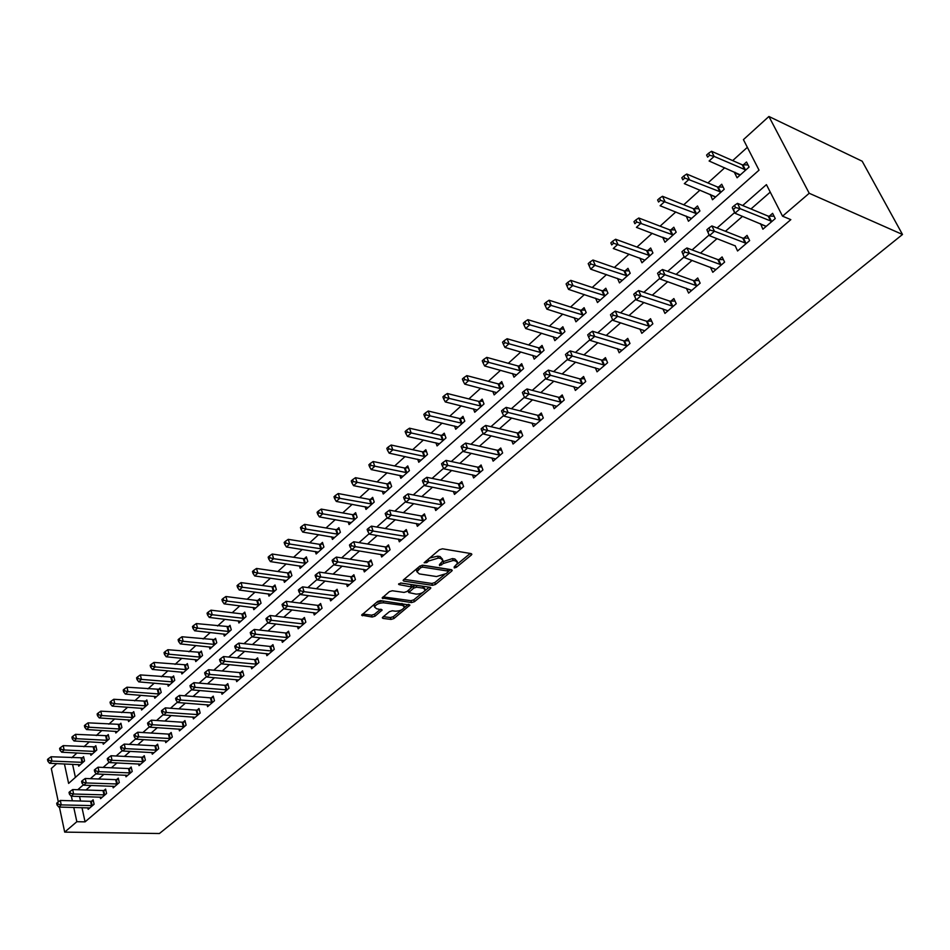 <?xml version="1.0" encoding="UTF-8"?>
<svg xmlns="http://www.w3.org/2000/svg" width="950" height="950" viewBox="0 0 950 950"><rect width="100%" height="100%" fill="white"/><g stroke="black" fill="none" stroke-linecap="round" stroke-linejoin="round"><path stroke-width="1.43" d="M454.278 567.946L456.356 567.316L471.319 555.038L471.865 554.266L471.176 553.612L442.498 548.803L439.458 549.717L424.128 562.768L426.752 562.602L428.676 560.999L438.33 558.077L440.741 558.469L443.032 560.607L439.434 564.621L439.577 565.606L443.591 563.386L453.162 560.488L455.537 560.88L457.769 562.958L454.159 566.96L454.278 567.946M382.791 617.132L382.327 617.809L383.076 618.414L391.02 619.424L393.894 618.557L409.925 605.102L380.546 600.602L377.601 601.492L361.617 615.161L372.186 617.037L375.084 616.158L382.173 609.983L376.568 608.724L374.549 607.026C376.01 604.307 379.05 602.906 383.646 602.822L402.503 605.364L404.451 607.014C402.99 609.71 399.974 611.099 395.426 611.194L392.314 610.791L389.417 611.669L382.791 617.132M81.985 807.643L85.073 821.857L76.843 821.703L64.695 832.117L159.422 833.518L902.5 234.484L862.184 161.215L768.906 116.482L743.422 139.638L759.026 170.157L68.614 783.406L64.434 763.943M85.073 821.857L790.828 219.64L782.539 216.172L809.222 193.277L902.5 234.484M432.511 585.342L435.456 584.464L451.713 571.116L452.236 570.368L451.547 569.727L422.869 565.214L419.853 566.129L403.596 579.737L403.097 580.462L403.845 581.115L432.511 585.342L431.87 583.466L434.803 582.576L444.208 574.857M430.338 588.656L414.438 601.694L411.54 602.573L382.126 598.001L389.358 591.648L392.326 590.758L404.059 592.42L406.992 591.518L412.027 587.053L399.071 584.63L398.549 584.167L400.983 583.039L430.136 587.302L430.837 587.931L430.338 588.656L429.863 587.266M770.248 192.126L750.963 208.964M742.532 216.339L725.432 231.277M717.012 238.628L700.482 253.08M692.087 260.407L676.115 274.372M667.731 281.699L652.282 295.189M643.934 302.492L628.995 315.543M620.659 322.822L606.207 335.445M597.906 342.713L583.929 354.92M575.653 362.152L562.127 373.968M553.874 381.176L540.799 392.599M532.57 399.796L519.911 410.851M511.706 418.024L499.474 428.711M491.293 435.86L479.453 446.203M471.295 453.328L459.836 463.339M451.713 470.44L440.622 480.13M432.535 487.207L421.8 496.577M413.737 503.631L403.346 512.703M395.307 519.721L385.261 528.509M377.257 535.503L367.519 544.006M359.551 550.976L350.122 559.206M342.178 566.141L333.058 574.109M325.149 581.02L316.326 588.739M308.453 595.626L299.903 603.084M292.054 609.947L283.789 617.168M275.975 623.996L267.959 630.99M260.181 637.794L252.427 644.563M244.684 651.332L237.179 657.887M229.461 664.632L222.205 670.985M214.522 677.694L207.492 683.834M199.833 690.519L193.04 696.457M185.416 703.119L178.838 708.866M171.249 715.492L164.884 721.062M157.332 727.664L151.169 733.044M143.64 739.623L137.679 744.824M130.197 751.367L124.426 756.402M116.969 762.921L111.399 767.79M103.978 774.286L98.574 778.988M91.188 785.448L85.975 790.008M79.551 796.468L80.548 801.04M760.582 223.713L762.886 229.211L775.259 218.571L772.599 213.334L769.239 216.232M735.146 245.67L737.556 250.99L749.645 240.599L747.056 235.386L743.779 238.213M710.363 267.164L712.797 272.282L724.613 262.117L722.107 256.928L718.901 259.694M686.351 288.23L688.607 293.087L700.15 283.159L697.716 277.982L694.581 280.689M662.851 308.809L664.953 313.417L676.234 303.715L673.871 298.561L670.807 301.209M639.861 328.926L641.808 333.319L652.852 323.819L650.548 318.689L647.556 321.278M617.369 348.579L619.174 352.771L629.981 343.484L627.748 338.378L624.815 340.907M595.341 367.804L597.039 371.806L607.608 362.722L605.435 357.639L602.561 360.109M573.788 386.603L575.367 390.438L585.711 381.544L583.597 376.485L580.794 378.907M552.674 405.009L554.159 408.678L564.276 399.974L562.222 394.927L559.479 397.302M532 423.011L533.389 426.538L543.305 418.012L541.298 412.989L538.614 415.316M511.741 440.634L513.048 444.03L522.749 435.682L520.814 430.683L518.178 432.951M491.898 457.9L493.121 461.154L502.633 452.984L500.745 448.008L498.156 450.229M472.447 474.798L473.599 477.945L482.921 469.929L481.08 464.978L478.551 467.162M453.387 491.364L454.468 494.392L463.612 486.531L461.819 481.603L459.337 483.74M434.696 507.585L435.729 510.506L444.671 502.811L442.938 497.907L440.503 499.997M416.373 523.486L417.347 526.312L426.122 518.759L424.424 513.879L422.037 515.933M398.406 539.077L399.321 541.809L407.93 534.399L406.279 529.542L403.94 531.561M380.784 554.361L381.651 556.997L390.094 549.741L388.479 544.908L386.187 546.891M363.494 569.347L364.313 571.912L372.59 564.787L371.022 559.977L368.778 561.913M346.524 584.048L347.308 586.53L355.431 579.548L353.899 574.762L351.702 576.662M329.876 598.476L330.612 600.875L338.58 594.023L337.096 589.261L334.934 591.126M313.524 612.631L314.236 614.959L322.062 608.238L320.613 603.499L318.488 605.328M297.481 626.525L298.158 628.793L305.841 622.179L304.428 617.464L302.337 619.269M281.734 640.169L282.364 642.354L289.904 635.871L288.539 631.18L286.484 632.949M266.261 653.553L266.867 655.69L274.277 649.325L272.935 644.646L270.928 646.38M251.073 666.698L251.643 668.776L258.923 662.518L257.616 657.875L255.633 659.585M236.146 679.618L236.692 681.637L243.841 675.486L242.559 670.866L240.623 672.541M221.481 692.301L222.003 694.26L229.021 688.227L227.786 683.632L225.874 685.271M207.064 704.758L207.575 706.669L214.463 700.744L213.251 696.16L211.387 697.775M192.909 717.001L193.384 718.865L200.165 713.034L198.977 708.486L197.149 710.078M178.992 729.03L179.443 730.859L186.105 725.123L184.953 720.599L183.148 722.154M165.3 740.869L165.739 742.639L172.294 737.01L171.166 732.498L169.385 734.029M151.846 752.495L152.273 754.217L158.709 748.683L157.617 744.194L155.859 745.703M138.617 763.919L139.021 765.605L145.35 760.166L144.281 755.701L142.559 757.186M125.614 775.164L125.994 776.815L132.216 771.459L131.171 767.018L129.485 768.479M112.812 786.22L113.181 787.835L119.296 782.562L118.287 778.145L116.624 779.582M100.225 797.097L100.569 798.665L106.59 793.488L105.604 789.094L103.966 790.507M87.827 807.797L88.172 809.329L94.097 804.234L93.124 799.852L91.521 801.242M747.353 147.333L732.676 160.598M724.719 167.782L707.928 182.946M699.984 190.119L683.739 204.796M675.818 211.957L660.096 226.159M652.199 233.296L636.975 247.059M629.102 254.172L614.353 267.484M606.504 274.586L592.23 287.482M584.393 294.559L570.57 307.052M562.768 314.094L549.373 326.194M541.595 333.224L528.616 344.945M520.861 351.951L508.298 363.316M500.567 370.286L488.383 381.294M480.688 388.253L468.884 398.917M461.213 405.852L449.766 416.183M442.13 423.094L431.039 433.105M423.427 439.992L412.68 449.694M405.092 456.546L394.666 465.963M387.113 472.791L377.019 481.911M369.491 488.716L359.694 497.562M352.201 504.331L342.701 512.917M335.243 519.662L326.028 527.974M318.594 534.696L309.676 542.759M302.266 549.444L293.609 557.27M286.235 563.932L277.839 571.508M270.501 578.146L262.366 585.497M255.051 592.111L247.154 599.236M239.875 605.815L232.227 612.726M224.972 619.281L217.55 625.979M210.33 632.51L203.134 639.006M195.949 645.501L188.967 651.807M181.818 658.279L175.049 664.383M167.924 670.819L161.369 676.744M154.268 683.157L147.915 688.904M140.849 695.293L134.674 700.851M127.644 707.216L121.671 712.607M114.665 718.936L108.87 724.173M101.899 730.467L96.282 735.538M89.347 741.819L83.909 746.736M76.998 752.97L71.725 757.744M72.568 764.299L75.406 777.373M735.062 172.283L734.552 172.746L737.081 177.781L749.075 167.058L746.51 162.011L743.256 164.932M710.374 194.429L712.488 199.761L724.221 189.276L721.727 184.241L718.544 187.102M686.244 216.078L688.453 221.243L699.924 210.983L697.502 205.972L694.391 208.763M662.661 237.239L664.953 242.238L676.174 232.216L673.823 227.228L670.771 229.959M639.801 258.02L641.962 262.782L652.935 252.985L650.655 248.009L647.674 250.681M617.464 278.338L619.471 282.886L630.206 273.291L627.986 268.339L625.076 270.952M595.591 298.217L597.467 302.551L607.976 293.17L605.815 288.23L602.965 290.783M574.18 317.656L575.926 321.801L586.209 312.621L584.107 307.693L581.317 310.199M553.209 336.68L554.836 340.646L564.906 331.657L562.863 326.753L560.132 329.211M532.653 355.3L534.185 359.112L544.053 350.301L542.058 345.42L539.386 347.819M512.525 373.528L513.962 377.186L523.616 368.553L521.692 363.696L519.068 366.047M492.801 391.376L494.154 394.891L503.607 386.436L501.731 381.603L499.166 383.907M473.468 408.856L474.739 412.241L484.001 403.964L482.173 399.142L479.655 401.399M454.504 425.992L455.703 429.246L464.787 421.123L463.006 416.338L460.548 418.546M435.919 442.771L437.059 445.918L445.966 437.962L444.232 433.188L441.809 435.349M417.703 459.23L418.76 462.258L427.5 454.456L425.814 449.706L423.439 451.832M399.819 475.356L400.829 478.289L409.402 470.63L407.752 465.904L405.424 467.994M382.292 491.174L383.242 494.012L391.637 486.507L390.046 481.793L387.766 483.835M365.085 506.683L365.988 509.426L374.229 502.063L372.673 497.372L370.429 499.379M348.199 521.906L349.054 524.566L357.141 517.334L355.621 512.668L353.424 514.639M331.633 536.833L332.441 539.41L340.373 532.321L338.901 527.678L336.739 529.601M315.364 551.487L316.136 553.992L323.926 547.022L322.478 542.403L320.364 544.303M299.392 565.867L300.117 568.29L307.776 561.462L306.363 556.854L304.285 558.719M283.706 579.987L284.406 582.338L291.911 575.629L290.546 571.057L288.503 572.874M268.304 593.857L268.969 596.137L276.343 589.546L275.001 584.986L273.006 586.779M253.175 607.466L253.804 609.686L261.048 603.214L259.742 598.678L257.783 600.447M238.308 620.837L238.913 622.998L246.026 616.645L244.756 612.121L242.82 613.854M223.701 633.982L224.271 636.084L231.266 629.826L230.031 625.337L228.131 627.036M209.344 646.879L209.891 648.933L216.766 642.794L215.555 638.317L213.691 639.991M195.237 659.573L195.759 661.568L202.516 655.524L201.341 651.071L199.5 652.721M181.367 672.03L181.866 673.977L188.504 668.04L187.364 663.611L185.559 665.226M167.734 684.285L168.209 686.185L174.741 680.354L173.624 675.937L171.843 677.528M154.328 696.338L154.791 698.179L161.203 692.443L160.111 688.061L158.365 689.617M141.146 708.178L141.586 709.982L147.891 704.342L146.822 699.972L145.113 701.516M128.179 719.827L128.594 721.596L134.805 716.039L133.76 711.693L132.074 713.201M115.425 731.286L115.817 733.008L121.921 727.546L120.911 723.223L119.249 724.707M102.873 742.556L103.253 744.242L109.262 738.874L108.264 734.564L106.638 736.024M90.523 753.647L90.891 755.286L96.793 750.013L95.831 745.726L94.228 747.163M78.363 764.56L78.719 766.163L84.538 760.962L83.588 756.699L82.009 758.112M58.33 801.907L51.3 768.526L56.727 763.586M59.411 807.061L64.695 832.117M71.369 796.219L72.354 800.803M73.767 807.441L76.843 821.703M782.539 216.172L766.424 184.632L742.663 205.521M734.623 212.574L717.084 227.988M709.08 235.018L692.111 249.933M684.131 256.939L667.707 271.368M659.763 278.35L643.851 292.327M635.942 299.274L620.54 312.811M612.655 319.746L597.74 332.844M589.891 339.756L575.451 352.438M567.613 359.326L553.636 371.604M545.822 378.468L532.297 390.355M524.507 397.195L511.397 408.714M503.642 415.53L490.948 426.681M483.218 433.473L470.927 444.279M463.22 451.048L451.309 461.51M443.638 468.255L432.096 478.396M424.448 485.117L413.274 494.938M405.65 501.636L394.832 511.147M387.232 517.821L376.746 527.036M369.182 533.674L359.017 542.616M351.476 549.231L341.62 557.888M334.127 564.478L324.579 572.874M317.098 579.441L307.848 587.575M300.402 594.106L291.436 601.991M284.026 608.511L275.334 616.146M267.947 622.63L259.516 630.04M252.178 636.488L244.007 643.672M236.681 650.097L228.76 657.056M221.481 663.456L213.809 670.201M206.554 676.578L199.108 683.121M191.888 689.462L184.668 695.804M177.484 702.121L170.489 708.261M163.329 714.554L156.56 720.504M149.423 726.774L142.856 732.545M135.767 738.779L129.402 744.373M122.336 750.583L116.161 755.998M109.131 762.185L103.146 767.434M96.152 773.585L90.357 778.679M83.386 784.807L77.769 789.735M809.222 193.277L768.906 116.482M734.552 172.746L740.05 175.132M710.03 194.738L715.552 197.018M686.066 216.232L691.493 218.369M662.637 237.251L667.613 239.127M760.261 223.986L766.163 226.397M735.003 245.789L709.401 235.671L706.871 229.757L707.893 231.871L709.923 230.09L708.89 227.976L706.871 229.757M457.306 561.616L454.86 558.968L455.537 560.88M442.498 561.83L452.497 558.588L454.86 558.968M442.569 559.253L440.076 556.558L440.741 558.469M429.507 558.042L437.665 556.166L440.076 556.558M457.294 564.098L470.25 553.458M404.071 579.334L431.87 583.466M448.364 571.437L450.621 569.584M447.996 572.031L447.866 571.057L422.691 567.114L420.589 567.756L416.967 571.793L419.318 573.919L436.525 576.543L445.978 573.681L447.996 572.031M448.258 571.223L447.201 569.169L447.866 571.057M422.085 565.214L447.201 569.169M416.884 568.611L416.765 571.199M429.21 587.171L424.816 590.781M422.548 592.646L413.808 599.83L414.438 601.694M383.123 596.873L410.911 600.709L413.808 599.83M411.896 586.661L410.649 584.511L400.532 583.027M416.076 594.118C420.672 594.047 423.724 592.622 425.232 589.843L423.308 588.157L416.706 587.195L413.761 588.086L408.738 592.551L416.076 594.118M424.876 588.81L422.679 586.269L423.308 588.157M412.015 587.124L416.064 585.307L422.679 586.269M404.13 606.029L402.052 603.523M382.862 600.911L376.497 602.431M374.3 604.259L374.264 606.124M362.639 614.021L371.581 615.161L374.478 614.282L380.546 609.247M383.361 616.669L390.414 617.559L393.288 616.693L401.589 609.876M404.178 607.751L408.286 604.366M748.006 164.944L742.188 164.789L711.574 151.287L714.127 156.406L709.104 161.001L740.323 174.883M745.809 169.979L714.127 156.406L709.614 155.277L708.605 153.223L706.598 155.064L707.607 157.118L709.614 155.277M707.607 157.118L706.598 155.064M708.605 153.223L711.574 151.287M770.806 221.35L768.158 216.113L737.485 203.359L740.133 208.679L771.887 221.469M735.538 207.527L740.133 208.679L734.944 213.227L732.319 207.919L733.471 209.356L735.538 207.527L734.481 205.402L732.414 207.231M766.234 226.338L734.944 213.227L733.471 209.356M768.158 216.113L774.036 216.184M737.485 203.359L734.481 205.402M723.14 187.079L717.476 186.972L686.755 174.04L689.225 179.146L684.321 183.635L715.659 196.923M721.026 192.126L684.772 178.03L683.786 175.987L681.827 177.781L682.812 179.823L684.772 178.03M682.812 179.823L681.827 177.781M683.786 175.987L686.755 174.04M698.832 208.727L693.322 208.644L662.494 196.282L664.905 201.364L660.096 205.746L691.553 218.464M696.801 213.774L660.488 200.26L659.538 198.217L657.614 199.975L658.576 202.018L660.488 200.26M658.576 202.018L657.614 199.975M659.538 198.217L662.494 196.282M675.07 229.888L669.714 229.841L638.792 218.013L641.119 223.072L636.429 227.359L667.981 239.531M673.123 234.947L636.761 221.991L635.835 219.961L633.959 221.671L634.885 223.701L636.761 221.991M634.885 223.701L633.959 221.671M635.835 219.961L638.792 218.013M745.275 243.319L742.698 238.106L711.894 225.934L714.459 231.23L746.356 243.426M709.923 230.09L714.459 231.23L709.401 235.671L707.893 231.871M742.698 238.106L748.422 238.129M711.894 225.934L708.89 227.976M720.326 264.789L717.82 259.587L686.898 247.974L689.379 253.246L721.394 264.884M684.903 252.13L689.379 253.246L684.439 257.592L681.934 251.762L682.919 253.864L684.903 252.13L683.905 250.016L681.934 251.762M715.991 269.539L684.439 257.592L682.919 253.864M717.82 259.587L723.389 259.587M686.898 247.974L683.905 250.016M695.934 285.76L693.512 280.594L662.471 269.503L664.893 274.752L697.003 285.855M660.452 273.647L664.893 274.752L660.06 279.003L657.554 273.256L658.516 275.358L660.452 273.647L659.49 271.546L657.554 273.256M691.719 290.403L660.06 279.003L658.516 275.358M693.512 280.594L698.927 280.559M662.471 269.503L659.49 271.546M651.842 250.586L646.617 250.574L615.612 239.257L617.88 244.304L613.296 248.496L644.931 260.134M649.954 255.645L613.569 243.224L612.655 241.205L610.826 242.891L611.729 244.91L613.569 243.224M611.729 244.91L610.826 242.891M612.655 241.205L615.612 239.257M672.089 306.28L669.738 301.126L638.614 290.546L640.953 295.783L673.158 306.363M636.571 294.69L640.953 295.783L636.239 299.927L633.745 294.262L634.683 296.353L636.571 294.69L635.633 292.6L633.745 294.262M667.992 310.804L636.239 299.927L634.683 296.353M669.738 301.126L675.023 301.067M638.614 290.546L635.633 292.6M629.114 270.845L624.019 270.857L592.954 260.027L595.151 265.062L590.663 269.159L622.381 280.298M627.285 275.904L590.876 263.993L589.997 261.986L588.216 263.625L589.083 265.644L590.876 263.993M590.663 269.159L589.083 265.644M589.997 261.986L592.954 260.027M648.779 326.325L646.487 321.195L615.279 311.113L617.559 316.326L649.847 326.408M613.213 315.246L612.311 313.168L610.47 314.794L611.373 316.872L613.213 315.246L617.559 316.326L612.94 320.376L644.789 330.754M646.487 321.195L651.641 321.112M615.279 311.113L612.311 313.168M611.373 316.872L612.94 320.376M606.884 290.664L601.908 290.7L570.784 280.357L572.921 285.356L568.528 289.37L600.305 300.022M605.114 295.723L568.694 284.311L567.839 282.304L566.093 283.919L566.936 285.914L568.694 284.311M568.528 289.37L566.936 285.914M567.839 282.304L570.784 280.357M625.979 345.942L623.746 340.836L592.479 331.229L594.688 336.407L627.036 346.014M590.389 335.35L589.511 333.272L587.706 334.863L588.584 336.941L590.389 335.35L594.688 336.407L590.176 340.373L622.096 350.265M623.746 340.836L628.781 340.729M592.479 331.229L589.511 333.272M588.584 336.941L590.176 340.373M585.117 310.068L580.272 310.128L549.1 300.236L551.166 305.223L546.879 309.142L578.704 319.319M583.419 315.115L546.986 304.19L546.155 302.195L544.445 303.762L545.276 305.758L546.986 304.19M546.879 309.142L545.276 305.758M546.155 302.195L549.1 300.236M603.666 365.144L601.504 360.05L570.166 350.894L572.316 356.06L604.734 365.192M568.064 355.015L567.209 352.949L565.452 354.504L566.307 356.571L568.064 355.015L572.316 356.06L567.91 359.931L599.889 369.36M601.504 360.05L606.409 359.919M570.166 350.894L567.209 352.949M566.307 356.571L567.91 359.931M563.825 329.056L559.087 329.139L527.867 319.687L529.886 324.662L525.683 328.498L557.555 338.224M562.163 334.103L525.754 323.641L524.946 321.646L523.272 323.19L524.067 325.173L525.754 323.641M525.683 328.498L524.067 325.173M524.946 321.646L527.867 319.687M581.839 383.919L579.737 378.86L548.352 370.132L550.442 375.274L582.896 383.966M546.226 374.241L545.395 372.186L543.673 373.706L544.504 375.761L546.226 374.241L550.442 375.274L546.119 379.062L578.158 388.039M579.737 378.86L584.523 378.706M548.352 370.132L545.395 372.186M544.504 375.761L546.119 379.062M542.972 347.652L538.341 347.759L507.098 338.734L509.058 343.674L504.949 347.439L536.857 356.725M541.369 352.699L504.961 342.677L504.177 340.694L502.538 342.202L503.322 344.173L504.961 342.677M504.949 347.439L503.322 344.173M504.177 340.694L507.098 338.734M560.464 402.301L558.422 397.254L527.001 388.954L529.031 394.072L561.521 402.349M524.863 393.062L524.056 391.008L522.369 392.492L523.177 394.547L524.863 393.062L529.031 394.072L524.804 397.789L556.89 406.327M558.422 397.254L563.101 397.088M527.001 388.954L524.056 391.008M523.177 394.547L524.804 397.789M522.559 365.869L518.023 365.988L486.756 357.378L488.668 362.306L484.642 365.976L516.574 374.846M520.992 370.904L484.607 361.309L483.847 359.338L482.244 360.81L483.004 362.781L484.607 361.309M484.642 365.976L483.004 362.781M483.847 359.338L486.756 357.378M539.553 420.304L537.558 415.281L506.113 407.384L508.084 412.478L540.597 420.339M503.951 411.469L503.168 409.426L501.517 410.887L502.301 412.929L503.951 411.469L508.084 412.478L503.939 416.112L536.061 424.234M537.558 415.281L542.141 415.091M506.113 407.384L503.168 409.426M502.301 412.929L503.939 416.112M502.55 383.717L498.121 383.859L466.842 375.63L468.694 380.534L464.752 384.144L496.707 392.611M501.03 388.74L464.681 379.561L463.944 377.589L462.365 379.038L463.101 380.997L464.681 379.561M464.752 384.144L463.101 380.997M463.944 377.589L466.842 375.63M519.068 437.926L517.133 432.927L485.652 425.422L487.564 430.492L520.113 437.95M483.491 429.495L482.719 427.464L481.104 428.889L481.864 430.92L483.491 429.495L487.564 430.492L483.514 434.043L515.672 441.774M517.133 432.927L521.609 432.725M485.652 425.422L482.719 427.464M481.864 430.92L483.514 434.043M482.956 401.209L478.622 401.363L447.331 393.514L449.136 398.406L445.277 401.933L477.244 410.008M481.484 406.208L445.158 397.433L444.434 395.473L442.902 396.886L443.614 398.846L445.158 397.433M445.277 401.933L443.614 398.846M444.434 395.473L447.331 393.514M498.999 455.181L497.111 450.205L465.631 443.08L467.483 448.127L500.044 455.204M463.446 447.141L462.709 445.122L461.118 446.524L461.866 448.543L463.446 447.141L467.483 448.127L463.529 451.606L495.686 458.945M497.111 450.205L501.505 449.991M465.631 443.08L462.709 445.122M461.866 448.543L463.529 451.606M463.754 418.344L459.515 418.511L428.224 411.041L429.97 415.898L426.194 419.354L458.161 427.061M462.317 423.344L426.039 414.936L425.339 412.989L423.831 414.378L424.519 416.326L426.039 414.936M426.194 419.354L424.519 416.326M425.339 412.989L428.224 411.041M479.346 472.091L477.506 467.139L446.013 460.37L447.83 465.393L480.379 472.103M443.828 464.419L443.104 462.412L441.548 463.778L442.272 465.797L443.828 464.419L447.83 465.393L443.935 468.801L476.116 475.772M477.506 467.139L481.804 466.913M446.013 460.37L443.104 462.412M442.272 465.797L443.935 468.801M444.944 435.147L440.776 435.326L409.497 428.201L411.196 433.046L407.491 436.43L439.458 443.769M443.543 440.123L407.301 432.096L406.624 430.16L405.139 431.514L405.816 433.449L407.301 432.096M407.491 436.43L405.816 433.449M406.624 430.16L409.497 428.201M460.085 488.656L458.304 483.74L426.799 477.316L428.557 482.315L461.118 488.668M424.603 481.353L423.902 479.346L422.382 480.688L423.082 482.695L424.603 481.353L428.557 482.315L424.757 485.652L456.938 492.266M458.304 483.74L462.508 483.503M426.799 477.316L423.902 479.346M423.082 482.695L424.757 485.652M426.491 451.618L422.418 451.808L391.139 445.027L392.801 449.849L389.168 453.174L421.123 460.156M425.125 456.582L388.93 448.911L388.277 446.987L386.816 448.317L387.481 450.241L388.93 448.911M389.168 453.174L387.481 450.241M388.277 446.987L391.139 445.027M441.204 504.901L439.47 499.997L407.978 493.905L409.688 498.881L442.237 504.901M405.769 497.942L405.08 495.947L403.596 497.266L404.272 499.249L405.769 497.942L409.688 498.881L405.959 502.158L438.14 508.428M439.47 499.997L443.591 499.747M407.978 493.905L405.08 495.947M404.272 499.249L405.959 502.158M408.405 467.768L404.403 467.97L373.148 461.522L374.763 466.319L371.201 469.573L403.144 476.223M407.063 472.72L370.939 465.393L370.286 463.469L368.873 464.776L369.514 466.699L370.939 465.393M371.201 469.573L369.514 466.699M370.286 463.469L373.148 461.522M422.702 520.814L421.016 515.933L389.536 510.174L391.198 515.126L423.736 520.814M387.315 514.188L386.65 512.204L385.189 513.499L385.854 515.482L387.315 514.188L391.198 515.126L387.541 518.332L419.71 524.269M421.016 515.933L425.054 515.684M389.536 510.174L386.65 512.204M385.854 515.482L387.541 518.332M390.664 483.609L386.745 483.823L355.502 477.696L357.081 482.469L353.578 485.664L385.51 491.981M389.358 488.549L353.281 481.555L352.664 479.643L351.262 480.926L351.892 482.838L353.281 481.555M353.578 485.664L351.892 482.838M352.664 479.643L355.502 477.696M404.558 536.429L402.919 531.572L371.45 526.122L373.077 531.05L405.591 536.418M369.218 530.124L368.576 528.153L367.139 529.411L367.793 531.383L369.218 530.124L373.077 531.05L369.491 534.197L401.648 539.802M402.919 531.572L406.873 531.299M371.45 526.122L368.576 528.153M367.793 531.383L369.491 534.197M373.255 499.154L369.419 499.379L338.212 493.549L339.732 498.311L336.312 501.434L368.208 507.442M371.984 504.07L339.732 498.311L335.979 497.396L335.374 495.496L333.996 496.755L334.614 498.655L335.979 497.396M336.312 501.434L334.614 498.655M335.374 495.496L338.212 493.549M386.769 551.724L385.166 546.903L353.721 541.749L355.3 546.654L387.79 551.712M351.488 545.739L350.859 543.768L349.457 545.015L350.087 546.974L351.488 545.739L355.3 546.654L351.785 549.729L383.931 555.038M385.166 546.903L389.049 546.618M353.721 541.749L350.859 543.768M350.087 546.974L351.785 549.729M356.191 514.401L352.414 514.639L321.242 509.105L322.727 513.843L319.366 516.907L351.239 522.607M354.944 519.306L322.727 513.843L319.01 512.941L318.416 511.053L317.074 512.276L317.656 514.176L319.01 512.941M319.366 516.907L317.656 514.176M318.416 511.053L321.242 509.105M369.324 566.746L367.757 561.937L336.348 557.08L337.879 561.949L370.334 566.722M334.103 561.046L333.486 559.099L332.108 560.31L332.726 562.258L334.103 561.046L337.879 561.949L334.436 564.977L366.546 569.988M367.757 561.937L371.569 561.652M336.348 557.08L333.486 559.099M332.726 562.258L334.436 564.977M339.435 529.376L335.742 529.613L304.594 524.364L306.043 529.079L302.741 532.083L334.59 537.498M338.224 534.244L306.043 529.079L302.349 528.188L301.779 526.3L300.461 527.511L301.031 529.399L302.349 528.188M302.741 532.083L301.031 529.399M301.779 526.3L304.594 524.364M352.201 581.471L350.681 576.686L319.295 572.102L320.791 576.959L353.222 581.447M317.051 576.068L316.457 574.121L315.103 575.308L315.697 577.256L317.051 576.068L320.791 576.959L317.419 579.928L349.493 584.642M350.681 576.686L354.421 576.389M319.295 572.102L316.457 574.121M315.697 577.256L317.419 579.928M323 544.053L319.366 544.303L288.254 539.339L289.667 544.029L286.437 546.986L318.238 552.104M321.801 548.922L289.667 544.029L286.009 543.151L285.451 541.274L284.157 542.462L284.727 544.338L286.009 543.151M286.437 546.986L284.727 544.338M285.451 541.274L288.254 539.339M335.409 595.911L333.925 591.149L302.575 586.851L304.036 591.684L336.419 595.888M300.319 590.793L299.737 588.857L298.419 590.033L299.001 591.957L300.319 590.793L304.036 591.684L300.723 594.593L332.761 599.023M333.925 591.149L337.594 590.852M302.575 586.851L299.737 588.857M299.001 591.957L300.723 594.593M306.862 558.481L303.288 558.731L272.234 554.028L273.6 558.695L270.429 561.604L302.195 566.449M305.686 563.314L273.6 558.695L269.978 557.828L269.432 555.964L268.161 557.128L268.707 558.992L269.978 557.828M270.429 561.604L268.707 558.992M269.432 555.964L272.234 554.028M318.915 610.102L317.478 605.364L286.176 601.314L287.589 606.124L319.924 610.066M283.908 605.245L283.349 603.321L282.043 604.461L282.613 606.385L283.908 605.245L287.589 606.124L284.335 608.974L316.35 613.142M317.478 605.364L321.088 605.055M286.176 601.314L283.349 603.321M282.613 606.385L284.335 608.974M291.021 572.636L287.506 572.898L256.5 568.456L257.83 573.099L254.719 575.949L286.437 580.533M289.869 577.457L257.83 573.099L254.244 572.244L253.709 570.38L252.463 571.532L252.997 573.384L254.244 572.244M254.719 575.949L252.997 573.384M253.709 570.38L256.5 568.456M302.741 624.019L301.34 619.305L270.073 615.505L271.451 620.291L303.751 623.984M267.805 619.424L267.259 617.512L265.988 618.64L266.534 620.552L267.805 619.424L271.451 620.291L268.268 623.093L300.236 627M301.34 619.305L304.879 618.996M270.073 615.505L267.259 617.512M266.534 620.552L268.268 623.093M275.464 586.542L272.009 586.803L241.051 582.611L242.357 587.242L239.293 590.033L270.964 594.356M274.336 591.339L242.357 587.242L238.794 586.388L238.272 584.535L237.049 585.663L237.571 587.516L238.794 586.388M239.293 590.033L237.571 587.516M238.272 584.535L241.051 582.611M286.853 637.676L285.487 632.985L254.279 629.434L255.621 634.196L287.862 637.64M252.011 633.341L251.477 631.441L250.218 632.546L250.752 634.446L252.011 633.341L255.621 634.196L252.486 636.951L284.406 640.609M285.487 632.985L288.966 632.676M254.279 629.434L251.477 631.441M250.752 634.446L252.486 636.951M260.181 600.198L256.797 600.471L225.886 596.517L227.157 601.112L224.152 603.867L255.764 607.941M259.077 604.972L227.157 601.112L223.63 600.281L223.119 598.441L221.92 599.545L222.419 601.374L223.63 600.281M224.152 603.867L222.419 601.374M223.119 598.441L225.886 596.517M271.261 651.094L269.931 646.428L238.771 643.114L240.077 647.852L272.258 651.047M236.491 646.998L235.968 645.109L234.745 646.19L235.268 648.09L236.491 646.998L240.077 647.852L237.001 650.548L268.874 653.968M269.931 646.428L273.351 646.107M238.771 643.114L235.968 645.109M235.268 648.09L237.001 650.548M245.171 613.605L241.846 613.89L210.983 610.173L212.23 614.745L209.273 617.441L240.837 621.288M244.091 618.367L212.23 614.745L208.727 613.914L208.24 612.085L207.053 613.166L207.551 614.994L208.727 613.914M209.273 617.441L207.551 614.994M208.24 612.085L210.983 610.173M255.954 664.276L254.648 659.621L223.535 656.545L224.817 661.248L256.939 664.228M221.267 660.416L220.756 658.528L219.557 659.597L220.056 661.473L221.267 660.416L224.817 661.248L221.801 663.908L253.614 667.09M254.648 659.621L258.008 659.3M223.535 656.545L220.756 658.528M220.056 661.473L221.801 663.908M230.434 626.786L196.353 623.58L197.564 628.14L194.667 630.788L226.159 634.386M229.366 631.536L197.564 628.14L194.097 627.321L193.61 625.492L192.458 626.561L192.933 628.377L194.097 627.321M194.667 630.788L192.933 628.377M193.61 625.492L196.353 623.58M240.908 677.207L239.638 672.588L208.584 669.726L209.831 674.417L241.894 677.16M206.316 673.586L205.817 671.709L204.63 672.754L205.129 674.631L206.316 673.586L209.831 674.417L206.862 677.018L238.628 679.974M239.638 672.588L242.951 672.256M208.584 669.726L205.817 671.709M205.129 674.631L206.862 677.018M215.947 639.742L181.984 636.761L183.16 641.286L180.31 643.898L211.755 647.271M214.902 644.456L183.16 641.286L179.728 640.478L179.253 638.661L178.113 639.706L178.588 641.523L179.728 640.478M180.31 643.898L178.588 641.523M179.253 638.661L181.984 636.761M226.124 689.926L224.889 685.318L193.907 682.67L195.118 687.337L227.109 689.866M191.627 686.518L191.14 684.653L189.976 685.674L190.463 687.539L191.627 686.518L195.118 687.337L192.197 689.89L223.903 692.633M224.889 685.318L228.154 684.998M193.907 682.67L191.14 684.653M190.463 687.539L192.197 689.89M201.709 652.472L167.865 649.705L169.017 654.217L166.214 656.771L197.588 659.929M200.676 657.174L169.017 654.217L165.609 653.41L165.146 651.605L164.029 652.626L164.481 654.431L165.609 653.41M166.214 656.771L164.481 654.431M165.146 651.605L167.865 649.705M211.612 702.406L210.401 697.834L179.479 695.388L180.654 700.031L212.586 702.359M177.199 699.224L176.736 697.359L175.584 698.369L176.059 700.221L177.199 699.224L180.654 700.031L177.792 702.537L209.439 705.066M210.401 697.834L213.607 697.502M179.479 695.388L176.736 697.359M176.059 700.221L177.792 702.537M187.72 664.976L153.995 662.423L155.111 666.912L152.356 669.418L183.659 672.374M186.699 669.655L155.111 666.912L151.727 666.116L151.287 664.311L150.183 665.321L150.623 667.126L151.727 666.116M152.356 669.418L150.623 667.126M151.287 664.311L153.995 662.423M197.339 714.685L196.175 710.137L165.312 707.881L166.452 712.5L198.324 714.626M163.032 711.704L162.569 709.852L161.453 710.837L161.904 712.69L163.032 711.704L166.452 712.5L163.649 714.97L195.213 717.297M196.175 710.137L199.322 709.793M165.312 707.881L162.569 709.852M161.904 712.69L163.649 714.97M173.957 677.279L140.351 674.916L141.443 679.393L138.736 681.863L169.979 684.606M172.959 681.934L141.443 679.393L138.094 678.597L137.655 676.816L136.574 677.801L137.014 679.594L138.094 678.597M138.736 681.863L137.014 679.594M137.655 676.816L140.351 674.916M183.326 726.75L182.174 722.214L151.382 720.159L152.499 724.755L184.3 726.679M149.102 723.959L148.663 722.119L147.559 723.092L147.998 724.933L149.102 723.959L152.499 724.755L149.744 727.178L181.248 729.303M182.174 722.214L185.286 721.881M151.382 720.159L148.663 722.119M147.998 724.933L149.744 727.178M160.431 689.367L126.956 687.206L128.012 691.659L125.353 694.082L156.524 696.635M159.458 694.011L128.012 691.659L124.688 690.876L124.26 689.094L123.203 690.068L123.619 691.849L124.688 690.876M125.353 694.082L123.619 691.849M124.26 689.094L126.956 687.206M169.539 738.601L168.423 734.101L137.702 732.224L138.795 736.796L170.513 738.542M135.423 736.012L134.983 734.184L133.903 735.134L134.342 736.962L135.423 736.012L138.795 736.796L136.076 739.183L167.509 741.119M168.423 734.101L171.475 733.756M137.702 732.224L134.983 734.184M134.342 736.962L136.076 739.183M147.143 701.266L113.774 699.283L114.808 703.712L112.195 706.099L143.284 708.462M146.181 705.874L114.808 703.712L111.506 702.941L111.091 701.171L110.046 702.121L110.461 703.903L111.506 702.941M112.195 706.099L110.461 703.903M111.091 701.171L113.774 699.283M155.99 750.262L154.898 745.774L124.248 744.087L125.317 748.636L156.952 750.191M121.968 747.852L121.552 746.035L120.484 746.973L120.911 748.79L121.968 747.852L125.317 748.636L122.645 750.975L154.007 752.721M154.898 745.774L157.914 745.429M124.248 744.087L121.552 746.035M120.911 748.79L122.645 750.975M134.057 712.951L100.819 711.17L101.828 715.576L99.251 717.915L130.269 720.088M133.119 717.547L101.828 715.576L98.551 714.804L98.147 713.046L97.126 713.984L97.518 715.742L98.551 714.804M99.251 717.915L97.518 715.742M98.147 713.046L100.819 711.17M142.666 761.722L141.609 757.257L111.031 755.749L112.064 760.273L143.628 761.651M108.751 759.501L108.336 757.684L107.291 758.611L107.706 760.416L108.751 759.501L112.064 760.273L109.44 762.577L140.731 764.144M141.609 757.257L144.566 756.913M111.031 755.749L108.336 757.684M107.706 760.416L109.44 762.577M121.196 724.458L88.077 722.843L89.051 727.225L86.533 729.541L117.468 731.536M120.27 729.03L89.051 727.225L85.809 726.477L85.417 724.719L84.407 725.646L84.799 727.403L85.809 726.477M86.533 729.541L84.799 727.403M85.417 724.719L88.077 722.843M129.568 772.991L128.535 768.55L98.028 767.208L99.049 771.709L130.53 772.92M95.76 770.949L95.356 769.144L94.323 770.046L94.727 771.851L95.76 770.949L99.049 771.709L96.461 773.977L127.668 775.366M128.535 768.55L131.456 768.206M98.028 767.208L95.356 769.144M94.727 771.851L96.461 773.977M108.549 735.775L75.537 734.338L76.499 738.696L74.017 740.964L104.88 742.793M107.623 740.335L76.499 738.696L73.281 737.948L72.901 736.203L71.903 737.117L72.283 738.851L73.281 737.948M74.017 740.964L72.283 738.851M72.901 736.203L75.537 734.338M116.684 784.071L115.674 779.653L85.251 778.477L86.236 782.954L117.634 783.999M82.971 782.194L82.579 780.401L81.569 781.304L81.961 783.085L82.971 782.194L86.236 782.954L83.707 785.187L114.831 786.41M115.674 779.653L118.548 779.309M85.251 778.477L82.579 780.401M81.961 783.085L83.707 785.187M96.104 746.914L63.211 745.631L64.149 749.977L61.703 752.21L92.482 753.861M95.19 751.45L64.149 749.977L60.954 749.229L60.574 747.496L59.601 748.386L59.969 750.132L60.954 749.229M61.703 752.21L59.969 750.132M60.574 747.496L63.211 745.631M104.013 794.972L103.028 790.578L72.687 789.557L73.637 794.022L104.951 794.901M70.407 793.262L70.027 791.481L69.029 792.359L69.409 794.141L70.407 793.262L73.637 794.022L71.143 796.207L102.196 797.264M103.028 790.578L105.866 790.234M72.687 789.557L70.027 791.481M69.409 794.141L71.143 796.207M83.849 757.863L51.086 756.758L52.001 761.069L49.59 763.278L80.287 764.762M82.959 762.375L52.001 761.069L48.83 760.332L48.462 758.611L47.5 759.489L47.868 761.223L48.83 760.332M49.59 763.278L47.868 761.223M48.462 758.611L51.086 756.758M91.544 805.707L90.582 801.325L60.313 800.458L61.251 804.899L92.482 805.624M58.045 804.151L57.665 802.382L56.691 803.237L57.059 805.018L58.045 804.151L61.251 804.899L58.805 807.049L89.775 807.951M90.582 801.325L93.373 800.981M60.313 800.458L57.665 802.382M57.059 805.018L58.805 807.049M455.762 565.642L456.356 567.316M426.158 560.856L426.752 562.602M441.073 563.267L441.667 564.977M452.497 558.588L453.162 560.488M442.926 561.474L443.591 563.386M437.665 556.166L438.33 558.077M428.07 559.241L428.676 560.999M470.784 553.541L471.319 555.038M403.429 579.88L403.845 581.115M451.214 569.679L451.713 571.116M434.803 582.576L435.456 584.464M422.049 565.214L422.691 567.114M419.995 566.01L420.589 567.756M417.988 567.684L418.582 569.442M410.911 600.709L411.54 602.573M382.482 597.419L382.874 598.654M410.649 584.511L411.291 586.411M398.786 583.763L399.071 584.63M416.064 585.307L416.706 587.195M413.119 586.197L413.761 588.086M408.654 590.14L409.224 591.838M401.886 603.499L402.503 605.364M383.028 600.934L383.646 602.822M381.271 609.342L381.698 610.66M374.478 614.282L375.084 616.158M371.581 615.161L372.186 617.037M361.997 614.567L362.389 615.79M408.999 604.461L409.438 605.791M393.288 616.693L393.894 618.557M390.414 617.559L391.02 619.424M382.684 617.227L383.076 618.414M742.947 164.932L745.501 169.979M742.188 164.789L744.741 169.836M771.578 221.481L768.93 216.244M718.236 187.102L720.717 192.126M717.476 186.972L719.957 191.995M694.082 208.774L696.492 213.786M693.322 208.644L695.732 213.655M670.462 229.959L672.814 234.947M669.714 229.841L672.054 234.84M746.035 243.438L743.47 238.224M721.086 264.896L718.592 259.694M696.694 285.867L694.272 280.689M647.366 250.681L649.646 255.657M646.617 250.574L648.886 255.55M672.849 306.363L670.498 301.221M624.768 270.952L626.988 275.916M624.019 270.857L626.228 275.809M649.539 326.42L647.247 321.29M602.656 290.795L604.817 295.735M601.908 290.7L604.058 295.64M626.739 346.026L624.506 340.919M581.02 310.211L583.11 315.127M580.272 310.128L582.362 315.044M604.426 365.216L602.264 360.121M559.835 329.223L561.866 334.115M559.087 329.139L561.117 334.032M582.587 383.99L580.486 378.919M539.089 347.831L541.072 352.711M538.341 347.759L540.324 352.628M561.224 402.361L559.182 397.326M518.771 366.059L520.695 370.916M518.023 365.988L519.947 370.844M540.301 420.351L538.317 415.34M498.869 383.919L500.745 388.752M498.121 383.859L499.997 388.692M519.816 437.974L517.881 432.974M479.37 401.411L481.187 406.232M478.622 401.363L480.451 406.173M499.747 455.228L497.859 450.253M460.251 418.558L462.032 423.356M459.515 418.511L461.284 423.308M480.094 472.126L478.254 467.186M441.524 435.373L443.246 440.147M440.776 435.326L442.51 440.099M460.833 488.692L459.04 483.764M423.154 451.856L424.84 456.606M422.418 451.808L424.104 456.558M441.952 504.925L440.218 500.021M405.139 468.006L406.778 472.744M404.403 467.97L406.042 472.708M423.439 520.837L421.753 515.969M387.481 483.859L389.072 488.561M386.745 483.823L388.336 488.537M405.294 536.441L403.655 531.584M370.144 499.403L371.699 504.094M369.419 499.379L370.975 504.07M387.505 551.748L385.902 546.915M353.151 514.663L354.659 519.329M352.414 514.639L353.934 519.306M370.049 566.746L368.493 561.949M336.466 529.625L337.939 534.268M335.742 529.613L337.214 534.256M352.937 581.471L351.417 576.686M320.091 544.326L321.527 548.946M319.366 544.303L320.803 548.934M336.134 595.923L334.649 591.161M304.012 558.742L305.413 563.35M303.288 558.731L304.689 563.338M319.651 610.102L318.202 605.364M288.23 572.909L289.596 577.481M287.506 572.898L288.871 577.481M303.466 624.008L302.064 619.293M272.733 586.815L274.063 591.375M272.009 586.803L273.339 591.363M287.577 637.676L286.211 632.985M257.509 600.471L258.804 605.008M256.797 600.471L258.091 605.008M271.985 651.082L270.643 646.416M242.547 613.89L243.817 618.403M241.846 613.89L243.105 618.403M256.666 664.252L255.36 659.609M227.857 627.071L229.092 631.56M227.157 627.071L228.392 631.572M241.621 677.196L240.35 672.576M213.429 640.015L214.629 644.492M212.717 640.027L213.928 644.504M226.836 689.902L225.601 685.306M199.239 652.745L200.414 657.198M198.538 652.757L199.714 657.21M212.325 702.394L211.114 697.811M185.297 665.261L186.438 669.691M184.597 665.273L185.737 669.703M198.051 714.661L196.876 710.101M171.582 677.564L172.698 681.969M170.893 677.576L171.998 681.981M184.027 726.714L182.875 722.19M158.104 689.653L159.196 694.046M157.415 689.676L158.496 694.058M170.24 738.578L169.124 734.065M144.851 701.539L145.908 705.909M144.162 701.563L145.219 705.933M156.691 750.227L155.598 745.738M131.812 713.236L132.857 717.582M131.124 713.26L132.169 717.606M143.367 761.686L142.298 757.221M118.999 724.743L120.009 729.066M118.311 724.767L119.32 729.101M130.257 772.956L129.224 768.514M106.376 736.06L107.362 740.371M105.699 736.084L106.685 740.394M117.373 784.035L116.363 779.617M93.967 747.199L94.929 751.474M93.29 747.222L94.252 751.509M104.702 794.936L103.704 790.543M81.759 758.148L82.698 762.411M81.082 758.183L82.021 762.446M92.221 805.659L91.259 801.289M416.314 569.881L416.967 571.793M408.108 590.663L408.738 592.551M373.932 605.126L374.549 607.026"/></g></svg>
